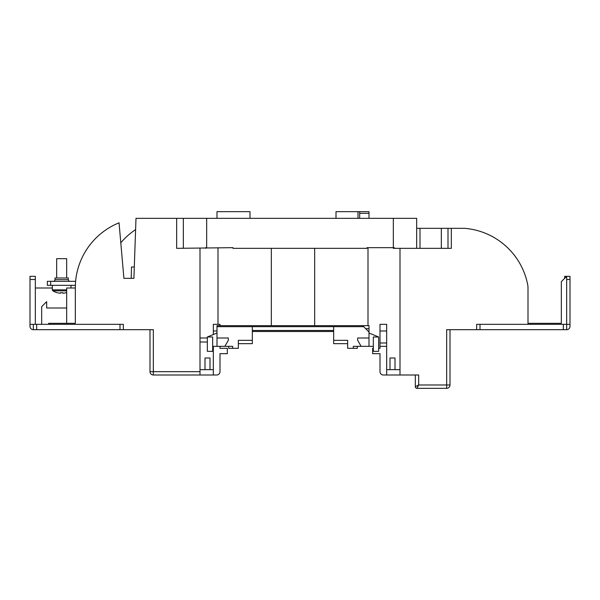 <?xml version="1.0" encoding="UTF-8"?>
<svg xmlns="http://www.w3.org/2000/svg" width="600" height="600" viewBox="0 0 600 600"><rect width="100%" height="100%" fill="white"/><g stroke="black" fill="none" stroke-linecap="round" stroke-linejoin="round"><path stroke-width="0.9" d="M176.67 218.333L393.33 218.333L393.33 248.333L394.335 248.333L394.335 247.665L366.998 247.665L366.998 248.333L233.002 248.333L233.002 247.665L176.67 248.333L176.67 218.333L135.998 218.333L133.905 278.332L123.907 278.332L119.047 222.825A69.998 69.998 0 0 0 75.338 286.132A16.665 16.665 0 0 0 75.33 286.507L75.33 323.332L69.998 323.332M415.335 375L415.335 386.67L418.665 384.998L446.67 384.998L446.67 329.67L476.67 329.67L476.67 324.33L480 324.33L480 329.67L563.332 329.67L563.332 324.33L566.67 324.33L566.67 276.33L561.33 281.67L561.33 323.332L528 323.332L528 287.843A16.665 16.665 0 0 0 527.685 284.632A69.998 69.998 0 0 0 465.487 228.405A16.665 16.665 0 0 0 463.942 228.33L451.335 228.33L451.335 248.333L394.335 248.333M120.795 242.812A69.998 69.998 0 0 1 135.608 229.597M123.33 329.67L33.33 329.67L33.33 324.33L123.33 324.33L123.33 329.67L153.33 329.67L153.33 371.67L200.002 371.67L200.002 248.333M75.33 288L66.668 288L66.668 323.332M563.332 324.33L480 324.33M213.33 346.335L213.33 369.668L200.002 369.668M46.665 308.002L46.665 301.665L46.665 308.002L66.668 308.002M46.665 301.665L41.67 306.668L41.67 324.33M35.332 288L52.335 288M33.33 329.67A3.33 3.33 0 0 1 30 326.332L30 276.33L35.332 276.33L35.332 324.33M30 324.33L33.33 324.33M48.668 324.33L48.668 323.332L75.33 323.332M386.67 330.998L380.002 330.998L380.002 324.33L386.67 324.33L386.67 369.668L399.998 369.668M378.668 348.33L380.002 348.33L380.002 342.998L386.67 342.998M380.002 330.998L380.002 342.998M219.998 346.335L219.998 348.33L227.333 348.33L227.333 353.67L219.998 353.67L219.998 371.67L219.998 353.67M216.667 375L213.33 375L216.667 375A3.33 3.33 0 0 0 219.998 371.67M200.002 371.67L200.002 375L213.33 375L213.33 369.668M200.002 375L153.33 375A3.33 3.33 0 0 1 150 371.67L150 329.67M213.33 334.515L213.33 324.33L219.998 324.33L219.998 325.665M373.335 348.33L372.668 348.33L372.668 353.67L380.002 353.67L380.002 371.67A3.33 3.33 0 0 0 383.332 375L418.665 375L418.665 384.998L417 388.335L446.67 388.335A3.33 3.33 0 0 0 450 384.998L450 329.67M386.67 369.668L386.67 375L383.332 375M564.668 278.332L564.668 276.33L570 276.33L570 279.48L566.67 279.48M570 324.33L566.67 324.33L566.67 329.67A3.33 3.33 0 0 0 570 326.332L570 279.48M399.998 375L399.998 248.333M416.67 228.33L420 228.33L420 248.333M441.33 248.333L441.33 228.33L420 228.33M441.33 228.33L451.335 228.33M393.33 218.333L416.67 218.333L416.67 248.333M480 329.67L476.67 329.67M566.67 329.67L563.332 329.67M183.33 248.333L183.33 218.333M447.998 228.33L447.998 248.333M206.67 218.333L206.67 247.665L205.665 247.665L205.665 248.333M528 323.332L528 324.33M386.67 346.335L380.002 346.335M380.002 371.67L380.002 353.67M395.002 369.668L395.002 357.998L390 357.998L390 369.668M204.998 369.668L204.998 357.998L210 357.998L210 369.668M134.303 267L131.505 267L131.205 278.332M415.335 386.67A1.665 1.665 0 0 0 417 388.335A1.665 1.665 0 0 1 415.335 386.67M357.998 218.333L357.998 211.665L336 211.665L336 218.333M216.998 218.333L216.998 211.665L249.998 211.665L249.998 218.333M357.998 211.665L369 211.665L369 213.33L359.67 213.33M369 218.333L369 213.33M373.335 346.335L369 346.335L369 332.002L362.67 325.665L369 325.665L369 328.665L365.67 328.665M362.67 325.665L314.67 325.665L314.67 248.333M216.998 326.67L252.33 326.67L252.33 340.335L238.335 340.335L238.335 348.33L232.665 348.33L232.665 346.335L216.998 346.335L216.998 325.665L314.67 325.665M212.67 351.33L212.67 336.998L207.33 336.998L207.33 351.33L212.67 351.33M378.668 336.998L378.668 351.33L373.335 351.33L373.335 336.998L378.668 336.998L369 333M369 346.335L353.332 346.335L353.332 348.33L347.67 348.33L347.67 343.665L333.668 343.665L333.668 340.335L347.67 340.335L347.67 348.33M369 338.002L357.668 338.002L357.668 340.335L361.132 346.335M369 332.002L369 328.665M252.33 326.67L333.668 326.67L333.668 340.335M333.668 326.67L363.668 326.67M357.33 346.335L357.33 348.33L353.332 348.33M228.667 346.335L228.667 348.33L232.665 348.33M252.33 340.335L252.33 343.665L238.335 343.665L238.335 348.33M368.002 247.665L368.002 325.665M218.002 324.33L218.002 247.665M212.67 346.335L216.998 346.335M333.668 330.487L252.33 330.487M224.873 346.335L228.33 340.335L228.33 338.002L216.998 338.002M216.998 333L207.33 336.998M359.67 211.665L359.67 218.333M69.998 281.332A1.665 1.665 0 0 1 68.332 279.668A1.665 1.665 0 0 0 69.998 281.332M53.332 281.332A1.665 1.665 0 0 0 54.998 279.668L68.332 279.668L68.332 278.002L54.998 278.002L54.998 279.668M75.36 285.33L47.332 285.33L47.332 281.332L75.608 281.332M207.33 338.002L200.002 338.002M207.33 342L200.002 342M52.335 285.33L52.335 289.822A1.2 1.2 0 0 0 52.905 290.843A16.665 16.665 0 0 0 57.262 292.74L57.285 292.702A16.657 16.567 180 0 0 60.443 293.243L60.502 292.702A15.622 12.69 0 0 0 61.665 292.74A15.622 12.69 0 0 0 62.835 292.702L62.887 293.243L62.835 292.702M66.668 290.843L52.905 290.843M71.002 285.33L71.002 288M66.668 278.002L66.668 258.668L56.67 258.668L56.67 278.002M66.668 292.567A16.665 16.665 0 0 1 66.075 292.74L66.045 292.702A16.657 16.567 180 0 1 62.887 293.243M35.332 279.48L30 279.48M216.998 330.998L213.33 330.998M120 329.67L120 324.33M36.668 324.33L36.668 329.67M150 371.67L153.33 371.67L153.33 375M446.67 388.335L446.67 384.998L450 384.998M271.335 248.333L271.335 325.665M252.33 331.507L333.668 331.507L252.33 331.507M50.67 281.332L50.67 285.33M66.668 289.822L52.335 289.822"/></g></svg>
